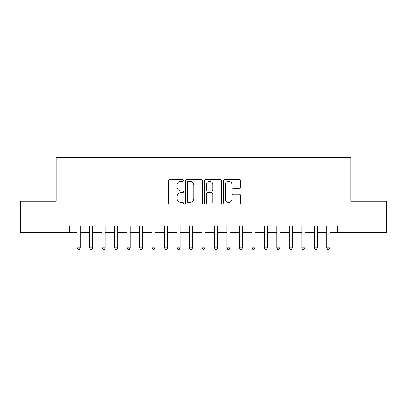 <?xml version="1.0" encoding="UTF-8"?>
<svg xmlns="http://www.w3.org/2000/svg" width="407" height="407" viewBox="0 0 407 407"><rect width="100%" height="100%" fill="white"/><g stroke="black" fill="none" stroke-linecap="round" stroke-linejoin="round"><path stroke-width="0.61" d="M183.532 180.438A0.86 0.86 0 0 0 182.677 179.579L169.658 179.579A1.226 1.226 0 0 0 168.432 180.805L168.432 202.854A1.226 1.226 0 0 0 169.658 204.08L182.677 204.08A0.86 0.86 0 0 0 183.532 203.225A0.86 0.86 0 0 0 182.677 202.365L180.988 202.365A3.922 3.922 0 0 1 177.07 198.448L177.07 196.606A3.922 3.922 0 0 1 180.988 192.689L182.677 192.689A0.86 0.86 0 0 0 183.532 191.829A0.86 0.86 0 0 0 182.677 190.975L180.988 190.975A3.922 3.922 0 0 1 177.07 187.052L177.07 185.216A3.922 3.922 0 0 1 180.988 181.293L182.677 181.293A0.86 0.86 0 0 0 183.532 180.438M239.301 188.217A1.226 1.226 0 0 0 240.527 186.991L240.527 180.805A1.226 1.226 0 0 0 239.301 179.579L224.847 179.579A1.226 1.226 0 0 0 223.621 180.805L223.621 202.854A1.226 1.226 0 0 0 224.847 204.08L239.301 204.08A1.226 1.226 0 0 0 240.527 202.854L240.527 195.385A1.226 1.226 0 0 0 239.301 194.159L233.114 194.159A1.226 1.226 0 0 0 231.888 195.385L231.888 199.089A3.276 3.276 0 0 1 228.612 202.365A3.276 3.276 0 0 1 225.336 199.089L225.336 184.575A3.276 3.276 0 0 1 228.612 181.293A3.276 3.276 0 0 1 231.888 184.575L231.888 186.991A1.226 1.226 0 0 0 233.114 188.217L239.301 188.217M69.338 232.392L20.35 232.392L20.35 201.19L56.232 201.19L56.232 157.509L350.768 157.509L350.768 201.19L386.65 201.19L386.65 232.392L337.662 232.392L337.662 226.15L69.338 226.15L69.338 232.392L77.137 232.392M202.427 180.805A1.226 1.226 0 0 0 201.206 179.579L186.747 179.579A1.226 1.226 0 0 0 185.521 180.805L185.521 202.854A1.226 1.226 0 0 0 186.747 204.08L201.206 204.08A1.226 1.226 0 0 0 202.427 202.854L202.427 180.805M205.794 179.579L220.253 179.579A1.226 1.226 0 0 1 221.479 180.805L221.479 202.854A1.226 1.226 0 0 1 220.253 204.08L214.067 204.08A1.226 1.226 0 0 1 212.841 202.854L212.841 193.915A1.226 1.226 0 0 0 211.615 192.689L207.514 192.689A1.226 1.226 0 0 0 206.288 193.915L206.288 203.225A0.86 0.86 0 0 1 205.428 204.08A0.86 0.86 0 0 1 204.573 203.225L204.573 180.805A1.226 1.226 0 0 1 205.794 179.579M80.255 232.392L89.616 232.392M92.735 232.392L102.096 232.392M105.215 232.392L114.576 232.392M117.699 232.392L127.055 232.392M130.179 232.392L139.54 232.392M142.659 232.392L152.02 232.392M155.138 232.392L164.499 232.392M167.618 232.392L176.979 232.392M180.098 232.392L189.459 232.392M192.577 232.392L201.938 232.392M205.062 232.392L214.423 232.392M217.542 232.392L226.903 232.392M230.021 232.392L239.382 232.392M242.501 232.392L251.862 232.392M254.98 232.392L264.341 232.392M267.46 232.392L276.821 232.392M279.945 232.392L289.301 232.392M292.424 232.392L301.785 232.392M304.904 232.392L314.265 232.392M317.384 232.392L326.745 232.392M329.863 232.392L337.662 232.392M188.095 181.293A0.86 0.86 0 0 0 187.235 182.153L187.235 201.511A0.86 0.86 0 0 0 188.095 202.365L189.871 202.365A3.922 3.922 0 0 0 193.793 198.448L193.793 185.216A3.922 3.922 0 0 0 189.871 181.293L188.095 181.293M212.841 184.636A3.276 3.276 0 0 0 209.564 181.359A3.276 3.276 0 0 0 206.288 184.636L206.288 189.748A1.226 1.226 0 0 0 207.514 190.975L211.615 190.975A1.226 1.226 0 0 0 212.841 189.748L212.841 184.636M80.255 226.15L80.255 247.868L77.137 247.868L77.137 226.15M80.255 247.868L79.319 249.491L78.073 249.491L77.137 247.868M92.735 226.15L92.735 247.868L89.616 247.868L89.616 226.15M92.735 247.868L91.799 249.491L90.552 249.491L89.616 247.868M105.215 226.15L105.215 247.868L102.096 247.868L102.096 226.15M105.215 247.868L104.278 249.491L103.032 249.491L102.096 247.868M117.699 226.15L117.699 247.868L114.576 247.868L114.576 226.15M117.699 247.868L116.763 249.491L115.512 249.491L114.576 247.868M130.179 226.15L130.179 247.868L127.055 247.868L127.055 226.15M130.179 247.868L129.243 249.491L127.991 249.491L127.055 247.868M142.659 226.15L142.659 247.868L139.54 247.868L139.54 226.15M142.659 247.868L141.722 249.491L140.476 249.491L139.54 247.868M155.138 226.15L155.138 247.868L152.02 247.868L152.02 226.15M155.138 247.868L154.202 249.491L152.956 249.491L152.02 247.868M167.618 226.15L167.618 247.868L164.499 247.868L164.499 226.15M167.618 247.868L166.682 249.491L165.435 249.491L164.499 247.868M180.098 226.15L180.098 247.868L176.979 247.868L176.979 226.15M180.098 247.868L179.161 249.491L177.915 249.491L176.979 247.868M192.577 226.15L192.577 247.868L189.459 247.868L189.459 226.15M192.577 247.868L191.646 249.491L190.395 249.491L189.459 247.868M205.062 226.15L205.062 247.868L201.938 247.868L201.938 226.15M205.062 247.868L204.126 249.491L202.874 249.491L201.938 247.868M217.542 226.15L217.542 247.868L214.423 247.868L214.423 226.15M217.542 247.868L216.605 249.491L215.354 249.491L214.423 247.868M230.021 226.15L230.021 247.868L226.903 247.868L226.903 226.15M230.021 247.868L229.085 249.491L227.839 249.491L226.903 247.868M242.501 226.15L242.501 247.868L239.382 247.868L239.382 226.15M242.501 247.868L241.565 249.491L240.318 249.491L239.382 247.868M254.98 226.15L254.98 247.868L251.862 247.868L251.862 226.15M254.98 247.868L254.044 249.491L252.798 249.491L251.862 247.868M267.46 226.15L267.46 247.868L264.341 247.868L264.341 226.15M267.46 247.868L266.524 249.491L265.278 249.491L264.341 247.868M279.945 226.15L279.945 247.868L276.821 247.868L276.821 226.15M279.945 247.868L279.009 249.491L277.757 249.491L276.821 247.868M292.424 226.15L292.424 247.868L289.301 247.868L289.301 226.15M292.424 247.868L291.488 249.491L290.237 249.491L289.301 247.868M304.904 226.15L304.904 247.868L301.785 247.868L301.785 226.15M304.904 247.868L303.968 249.491L302.722 249.491L301.785 247.868M317.384 226.15L317.384 247.868L314.265 247.868L314.265 226.15M317.384 247.868L316.448 249.491L315.201 249.491L314.265 247.868M329.863 226.15L329.863 247.868L326.745 247.868L326.745 226.15M329.863 247.868L328.927 249.491L327.681 249.491L326.745 247.868"/></g></svg>
